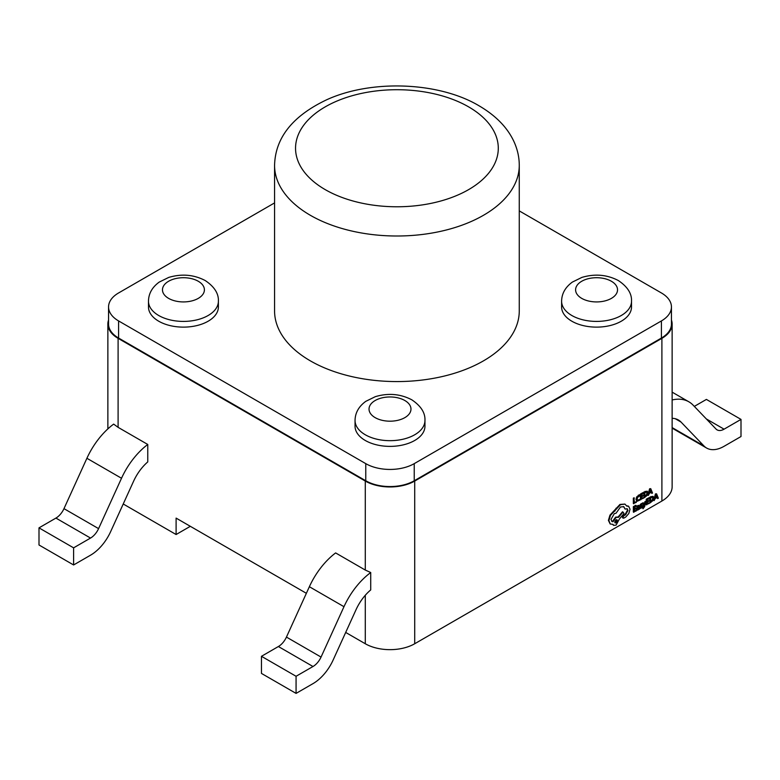 <?xml version="1.0" encoding="UTF-8"?>
<svg xmlns="http://www.w3.org/2000/svg" width="780" height="780" viewBox="0 0 780 780"><rect width="100%" height="100%" fill="white"/><g stroke="black" fill="none" stroke-linecap="round" stroke-linejoin="round"><path stroke-width="1.17" d="M158.72 321.214A34.954 20.182 0 0 0 196.814 325.591A34.954 20.182 0 0 0 218.39 306.94L218.39 301.236A34.954 20.182 180 0 1 196.814 319.878A34.954 20.182 180 0 1 158.72 315.51A34.954 20.182 180 0 1 148.483 301.236L148.483 306.94A34.954 20.182 0 0 0 158.72 321.214M365.284 440.476A34.954 20.182 0 0 0 403.377 444.844A34.954 20.182 0 0 0 424.954 426.202L424.954 420.498A34.954 20.182 180 0 1 403.377 439.14A34.954 20.182 180 0 1 365.284 434.762A34.954 20.182 180 0 1 355.046 420.498L355.046 426.202A34.954 20.182 0 0 0 365.284 440.476M571.847 321.214A34.954 20.182 0 0 0 609.941 325.591A34.954 20.182 0 0 0 631.517 306.94L631.517 301.236A34.954 20.182 180 0 1 609.941 319.878A34.954 20.182 180 0 1 571.847 315.51A34.954 20.182 180 0 1 561.61 301.236L561.61 306.94A34.954 20.182 0 0 0 571.847 321.214M310.401 360.886A122.353 70.639 0 0 0 443.742 376.194A122.353 70.639 0 0 0 519.265 310.937L519.265 165.37A122.353 70.639 180 0 1 443.742 230.626A122.353 70.639 180 0 1 310.401 215.319A122.353 70.639 180 0 1 274.57 165.37L274.57 310.937A122.353 70.639 0 0 0 310.401 360.886M646.093 501.413L644.514 505.528L643.558 502.876L642.905 503.256L644.212 506.337L643.022 508.775L644.592 506.708L646.093 501.413L645.001 501.482L644.173 504.572M643.558 502.876L642.408 502.973L643.715 506.044L642.535 507.897L643.022 508.775M639.073 506.269L637.874 505.508L636.724 506.522L637.221 507.458L638.313 506.366L638.986 506.922L636.899 509.535L637.952 510.042L638.966 508.775L638.986 509.359L639.571 509.018L639.571 506.551L638.362 505.791L637.221 507.458M638.761 505.342L637.874 505.508L638.761 505.342M636.655 509.886L637.153 510.169L636.402 509.252L636.685 509.906L636.402 509.252L638.489 506.63L637.816 506.083M636.334 510.276L634.433 511.368L634.433 509.564L636.1 508.599L636.1 507.985L634.433 508.95L634.433 507.224L636.236 506.191L635.739 505.284L633.341 506.668L633.341 512.05L636.334 510.89L636.334 510.276L634.433 510.802M636.1 507.985L634.433 508.375M639.961 495.017L637.153 497.221L636.48 499.697L637.075 501.286L639.961 500.048L639.961 499.375L637.562 500.555L637.114 499.288L637.601 497.386L639.961 495.748L639.473 494.735L636.655 496.928L635.983 499.405L636.675 501.052M639.961 499.375L637.075 500.273M108.556 320.053A34.954 20.182 0 0 0 107.864 324.07A34.954 20.182 0 0 0 118.102 338.344L365.284 481.046A34.954 20.182 0 0 0 414.716 481.046L661.898 338.344A34.954 20.182 0 0 0 672.136 324.07A34.954 20.182 0 0 0 671.443 320.053M414.716 481.046L414.716 643.744L661.898 501.033L661.898 338.344M636.285 501.774L634.433 502.846L633.945 497.796L633.341 498.147L633.341 503.519L636.285 502.388L636.285 501.774L634.433 502.271M643.402 497.669L641.501 498.771L641.501 496.957L643.159 496.002L643.159 495.388L641.501 496.343L641.501 494.627L643.295 493.584L642.798 492.687L640.399 494.072L640.399 499.444L643.402 498.284L643.402 497.669L641.501 498.196M643.159 495.388L641.501 495.778M647.068 491.156L643.783 492.112L644.28 497.776L647.371 495.241L648.073 492.833L647.371 491.332L644.28 492.404L644.28 497.776M651.066 492.385L651.856 493.399L652.519 493.019L650.744 488.67L650.101 489.04L648.326 495.436L649.438 493.331L651.378 492.209L651.856 493.399M650.744 488.67L649.603 488.758L647.829 495.154L648.326 495.436M641.355 506.074L639.863 508.15L641.258 508.141L642.603 506.23L640.594 505.352M641.248 506.366L639.863 505.479L641.16 503.607L642.447 503.607L640.361 505.762L642.008 506.639L641.316 507.556L639.863 507.449M649.233 502.827L647.322 503.929L647.322 502.125L648.989 501.16L648.989 500.546L647.322 501.511L647.322 499.785L649.126 498.752L648.629 497.845L646.23 499.229L646.23 504.601L649.233 503.441L649.233 502.827L647.322 503.363M648.989 500.546L647.322 500.935M652.899 496.314L649.613 497.279L650.111 502.934L653.192 500.399L653.893 497.991L653.192 496.49L650.111 497.562L650.111 502.934M656.896 497.552L657.676 498.566L658.34 498.186L656.575 493.828L655.931 494.198L654.157 500.604L655.268 498.488L657.208 497.367L657.676 498.566M656.575 493.828L655.434 493.915L653.659 500.311L654.157 500.604M628.397 506.2L626.593 505.742M623.834 518.125L622.869 517.491L623.834 518.125L625.784 516.994L628.797 513.542L630.025 509.203L628.66 506.327L626.75 506.083L624.956 504.104L620.461 504.709L610.467 515.414L608.907 520.669L610.301 524.033L612.943 524.335L613.733 525.359L616.093 525.115L619.398 519.002L624.029 513.503L623.005 512.07L618.569 517.306L616.093 517.433L612.983 521.752L611.978 521.527L610.993 519.383L614.299 513.649L616.054 513.211L620.49 506.981L623.785 506.668L625.121 509.087L627.217 508.755L627.968 510.422L625.589 514.78L623.902 515.716L622.869 517.491L622.382 517.208L623.337 517.842L622.382 517.208L623.405 515.434L625.092 514.498L627.481 510.139L626.954 508.638M623.522 506.542L625.121 509.087M623.005 512.07L622.508 511.777L618.082 517.004L615.596 517.15L612.485 521.469L611.744 521.362M618.082 517.013L618.569 517.306M612.612 524.413L613.499 525.193M624.917 504.075L619.963 504.426L609.97 515.122L608.41 520.377L610.155 523.946M190.32 526.315L176.105 534.524L176.105 518.105L306.374 593.307M123.23 503.987L176.105 534.524M345.686 632.434L365.284 643.744L365.284 595.286M296.069 676.279L296.069 693.4L312.994 683.631A34.954 20.182 120 0 0 333.128 660.036L356.05 609.667A34.954 20.182 -60 0 1 370.724 589.924L370.724 572.53A55.936 32.292 -60 0 0 343.98 606.694L321.048 657.072A13.981 8.073 120 0 1 312.994 666.51L296.069 676.279L261.466 656.302L278.392 646.523A13.981 8.073 120 0 0 286.445 637.084L309.368 586.716A55.936 32.292 -60 0 1 335.624 552.923L365.284 570.053L365.284 481.046M147.761 444.464L118.102 427.343L113.656 424.115A55.936 32.292 -60 0 0 86.902 458.279L121.514 478.257A55.936 32.292 -60 0 1 147.761 444.464L147.761 461.916A34.954 20.182 -60 0 0 133.585 481.231L110.662 531.599A34.954 20.182 120 0 1 90.529 555.194L73.603 564.964L73.603 547.843L90.529 538.063A13.981 8.073 120 0 0 98.582 528.625L121.514 478.257M274.57 202.907L118.589 292.958A34.261 19.783 0 0 0 108.556 306.94L108.556 324.07A34.261 19.783 0 0 0 118.589 338.052L365.771 480.763A34.261 19.783 0 0 0 414.229 480.763L661.411 338.052A34.261 19.783 0 0 0 671.443 324.07L671.443 306.94A34.261 19.783 0 0 0 661.411 292.958L519.265 210.893M672.136 324.07L672.136 486.759A34.954 20.182 180 0 1 661.898 501.033M414.716 643.744A34.954 20.182 180 0 1 365.284 643.744M370.724 572.53L365.284 570.053M108.556 306.94A34.261 19.783 0 0 0 118.589 320.931L365.771 463.642A34.261 19.783 0 0 0 414.229 463.642L661.411 320.931A34.261 19.783 0 0 0 671.443 306.94M672.136 418.324A34.954 20.182 120 0 1 678.366 419.962A34.954 20.182 120 0 1 681.018 422.048L703.95 445.945A34.954 20.182 -60 0 0 706.592 448.032A34.954 20.182 -60 0 0 724.074 446.296L741 436.527L741 419.396L706.397 399.418L694.307 406.399M741 419.396L724.074 429.175A13.981 8.073 -60 0 1 717.083 429.868A13.981 8.073 -60 0 1 716.02 429.029L693.098 405.132A55.936 32.292 120 0 0 688.857 401.798A55.936 32.292 120 0 0 672.136 399.965M73.603 547.843L39 527.865L39 544.986L73.603 564.964M39 527.865L55.926 518.086A13.981 8.073 120 0 0 63.98 508.648L86.902 458.279M261.466 656.302L261.466 673.423L296.069 693.4M634.433 498.079L633.341 498.147M633.838 498.43L633.838 503.802M643.295 492.97L640.399 494.072M640.897 494.354L640.897 499.726M644.884 492.668L644.884 496.811L646.942 495.066L647.439 493.214L646.922 491.995L644.884 492.668M644.28 492.404L643.783 492.112M644.884 496.246L646.444 494.783L646.942 492.931L646.435 491.712M649.633 492.609L651.193 491.712L650.413 489.548L649.633 492.609M650.101 489.04L649.603 488.758M649.808 491.936L650.695 491.419L650.247 490.259M651.193 491.712L650.695 491.419M636.236 505.576L633.341 506.668M633.838 506.961L633.838 512.333M637.64 508.56L638.099 509.408L638.986 507.429L637.64 508.56M637.221 506.805L636.724 506.522M637.163 509.203L638.489 507.517M638.732 508.726L638.235 508.443M640.361 507.741L640.361 508.433M642.408 505.703L640.965 505.352L642.447 503.607M645.489 501.764L645.001 501.482M642.905 503.256L642.408 502.973M644.212 506.337L643.715 506.044M643.022 508.18L642.535 507.897M649.126 498.127L646.23 499.229M646.727 499.512L646.727 504.894M650.705 497.835L650.705 501.979L652.772 500.224L653.269 498.381L652.753 497.152L650.705 497.835M650.111 497.562L649.613 497.279M650.705 501.403L652.275 499.941L652.772 498.089L652.265 496.87M655.453 497.767L657.023 496.87L656.243 494.705L655.453 497.767M655.931 494.198L655.434 493.915M655.639 497.094L656.526 496.587L656.077 495.417M657.023 496.87L656.526 496.587M615.147 522.932L616.054 522.844C617.721 520.884 617.721 519.889 616.054 519.86C614.396 521.81 614.396 522.805 616.054 522.844L615.566 522.561L616.688 519.694M616.97 519.773L616.054 519.86M615.03 511.017L614.533 510.734M612.983 521.752L612.485 521.469M625.589 514.78L625.092 514.498M614.933 522.727L615.566 522.561M168.607 298.379A20.972 12.109 0 0 0 198.266 298.379A20.972 12.109 0 0 0 198.266 281.258A20.972 12.109 0 0 0 168.607 281.258A20.972 12.109 0 0 0 168.607 298.379M375.17 417.641A20.972 12.109 0 0 0 404.83 417.641A20.972 12.109 0 0 0 404.83 400.51A20.972 12.109 0 0 0 375.17 400.51A20.972 12.109 0 0 0 375.17 417.641M581.734 298.379A20.972 12.109 0 0 0 611.393 298.379A20.972 12.109 0 0 0 611.393 281.258A20.972 12.109 0 0 0 581.734 281.258A20.972 12.109 0 0 0 581.734 298.379M325.231 189.628A101.371 58.529 0 0 0 468.604 189.628A101.371 58.529 0 0 0 468.604 106.86A101.371 58.529 0 0 0 325.231 106.86A101.371 58.529 0 0 0 325.231 189.628M118.102 338.344L118.102 427.343M661.411 320.931L661.411 338.052M118.589 320.931L118.589 338.052M365.771 463.642L365.771 480.763M414.229 463.642L414.229 480.763M681.018 422.048L675.236 418.714M703.95 445.945L672.136 427.586M724.074 429.175L706.329 418.928M55.926 518.086L90.529 538.063M63.98 508.648L98.582 528.625M343.98 606.694L309.368 586.716M321.048 657.072L286.445 637.084M312.994 666.51L278.392 646.523M638.761 500.428L638.264 500.146M638.859 495.436L638.371 495.154M637.153 497.221L636.655 496.928M636.48 499.697L635.983 499.405M645.606 491.634L645.109 491.351M645.557 496.421L645.06 496.139M646.942 495.066L646.444 494.783M647.439 493.214L646.942 492.931M638.001 507.643L637.504 507.361M638.099 509.408L637.611 509.125M641.316 507.556L640.819 507.263M641.657 503.89L641.16 503.607M640.731 504.728L640.243 504.445M640.361 505.762L639.863 505.479M643.958 507.175L643.461 506.893M643.354 508.063L642.866 507.78M651.437 496.792L650.939 496.509M651.388 501.589L650.89 501.306M652.772 500.224L652.275 499.941M653.269 498.381L652.772 498.089M620.461 504.709L619.963 504.426M616.483 508.492L615.995 508.209M614.269 511.378L613.772 511.095M610.467 515.414L609.97 515.122M608.907 520.669L608.41 520.377M616.093 517.433L615.596 517.15M627.968 510.422L627.481 510.139M624.097 515.639L623.6 515.356M623.902 515.716L623.405 515.434M218.39 301.236C218.78 293.611 214.403 286.718 205.257 280.566C193.918 274.628 181.759 273.575 168.772 277.397L159.208 282.097C152.168 287.245 148.59 293.621 148.483 301.236M424.954 420.498C425.344 412.864 420.966 405.98 411.82 399.818C400.481 393.89 388.323 392.837 375.336 396.659L365.771 401.349C358.732 406.507 355.163 412.883 355.046 420.498M631.517 301.236C631.907 293.611 627.529 286.718 618.384 280.566C607.054 274.628 594.886 273.575 581.909 277.397L572.344 282.097C565.305 287.245 561.727 293.621 561.61 301.236M519.265 165.37C519.265 157.726 517.686 150.238 514.537 142.896C508.19 128.31 496.373 115.947 479.086 105.817C439.013 81.832 371.29 79.238 326.596 99.811C292.598 115.966 275.252 137.826 274.57 165.37M107.864 324.07L107.864 428.912M688.857 401.798L672.136 392.145M706.592 448.032L672.136 428.142M642.379 505.684L641.881 505.401M640.575 506.308L640.087 506.025M628.66 506.327L628.163 506.044M613.733 525.359L613.236 525.076M623.181 518.154L622.684 517.871"/></g></svg>
